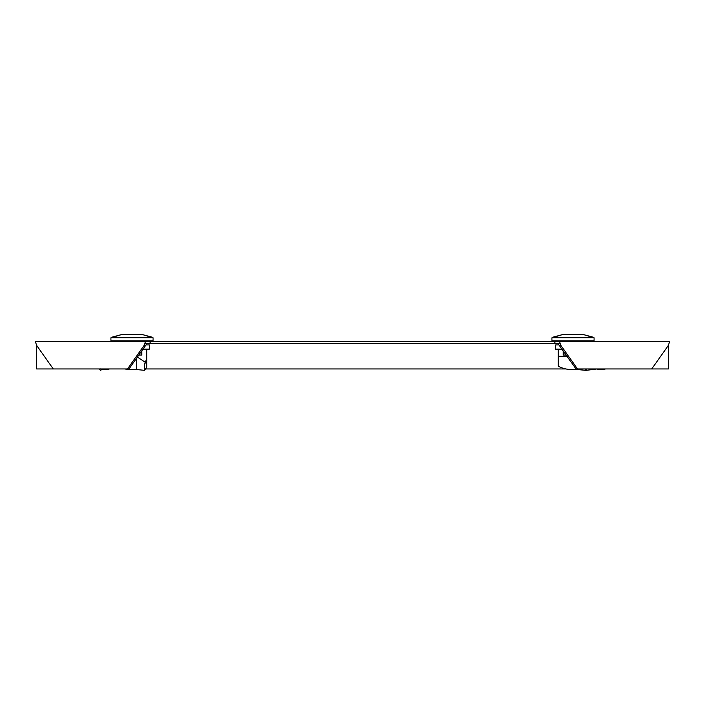 <?xml version="1.0" encoding="UTF-8"?>
<svg xmlns="http://www.w3.org/2000/svg" width="705" height="705" viewBox="0 0 705 705"><rect width="100%" height="100%" fill="white"/><g stroke="black" fill="none" stroke-linecap="round" stroke-linejoin="round"><path stroke-width="1.06" d="M560.052 343.67L554.87 343.67L557.999 343.67L576.02 368.944L651.728 368.944L668.111 345.776L669.75 341.564L554.87 341.564L554.87 343.67L144.948 343.67M145.512 341.564L150.13 341.564L150.13 343.67L147.001 343.67L145.362 345.776L143.873 345.776L145.512 341.564L35.25 341.564L36.889 345.776L53.272 368.944L127.49 368.944L143.873 345.776M150.13 341.564L554.87 341.564M145.362 345.776L128.98 368.944L127.49 368.944M559.638 345.776L561.127 345.776L559.488 341.564M561.127 345.776L577.51 368.944M101.784 369.535L100.498 370.389L99.229 368.944L36.59 368.944L36.59 345.168M598.712 368.944L598.501 369.464A18.956 6.697 -157.8 0 0 605.498 368.944L668.41 368.944L668.41 345.168M565.859 368.944L145.556 368.944M144.631 370.337L146.737 367.173L146.737 360.793L144.631 363.956L144.631 370.337L135.642 369.464A18.956 9.473 180 0 1 124.847 368.944L109.61 368.944A18.956 6.697 157.8 0 1 101.335 369.464L101.123 368.944M144.631 363.956L146.737 358.51L146.737 349.142M146.737 358.51L146.737 360.793M145.16 362.229L137.387 357.056M136.206 358.722L136.206 369.27M149.354 349.142L149.46 344.93L149.354 349.142L142.983 349.142M146.155 344.93L149.354 344.93M100.797 370.337L101.247 369.253M153.055 340.929L110.932 340.929L110.932 337.748L153.055 337.748L153.055 340.929M142.551 334.611L121.436 334.611L110.932 337.748L153.055 337.748L142.551 334.611L152.826 337.378M141.828 350.782L141.828 355.038L138.815 355.038M585.643 369.773L585.643 370.337L576.655 369.464A18.956 9.473 180 0 1 558.263 366.124L558.263 349.142M558.263 356.272L567.058 356.272M555.646 344.93L555.54 349.142L555.646 344.93L558.845 344.93M555.646 349.142L562.017 349.142M584.63 368.944L586.331 370.337L597.082 368.944M597.1 369.253L598.501 369.464M586.331 370.337L586.243 368.944M594.068 340.929L551.945 340.929L551.945 337.748L594.068 337.748L594.068 340.929M583.564 334.611L562.449 334.611L551.945 337.748L594.068 337.748L583.564 334.611L593.83 337.378M566.186 355.038L563.172 355.038L563.172 350.782M100.85 368.803L101.194 369.288M144.313 340.929L144.313 341.564M119.674 340.929L119.674 341.564M121.436 334.611L111.17 337.378M585.326 340.929L585.326 341.564M560.687 340.929L560.687 341.564M562.449 334.611L552.174 337.378"/></g></svg>
